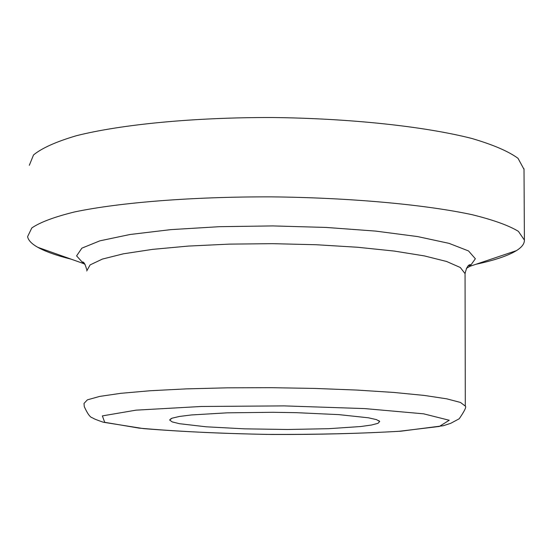 <?xml version="1.0" encoding="UTF-8"?>
<svg xmlns="http://www.w3.org/2000/svg" width="552" height="552" viewBox="0 0 552 552"><rect width="100%" height="100%" fill="white"/><g stroke="black" fill="none" stroke-linecap="round" stroke-linejoin="round"><path stroke-width="0.83" d="M172.217 421.907L179.517 423.708L206.227 426.806L244.46 428.835L287.613 429.497L328.661 428.69L360.753 426.523L371.544 425.019L377.996 423.315L379.7 421.48L376.478 419.617L368.398 417.795L338.907 414.635L296.389 412.675L272.819 412.296L227.21 412.834L191.358 414.959L179.359 416.47L172.038 418.188L169.623 420.01L172.217 421.907M524.02 169.367L518.031 158.334C508.53 151.351 493.129 144.727 471.815 138.462C424.667 126.442 350.603 118.411 272.467 117.521C194.394 117.321 121.606 124.324 76.438 135.702C56.166 141.678 41.862 148.095 33.534 154.946L29.311 165.296M476.003 264.263C494.557 260.296 508.026 255.755 516.403 250.649C521.826 247.275 524.49 243.756 524.4 240.099L518.404 231.364C508.861 225.506 493.391 219.937 471.988 214.659C424.626 204.53 350.209 197.706 271.708 196.871C193.262 196.615 120.15 202.405 74.817 211.885C54.475 216.874 40.137 222.235 31.795 227.969L27.6 236.635C28.256 240.258 31.595 243.784 37.619 247.213L37.791 247.31C45.512 251.615 56.725 255.597 71.415 259.254M468.213 265.843L470.856 265.333M465.301 406.12L460.499 402.456L446.761 398.834L424.295 395.432L393.893 392.451L356.909 390.071L315.254 388.442L271.232 387.683L227.403 387.828L186.279 388.877L150.144 390.747L120.847 393.314L99.684 396.412L87.354 399.855L84.001 403.457L84.284 406.631C87.513 413.758 90.217 417.478 92.405 417.795C93.674 418.726 97.345 420.217 103.424 422.259L143.506 428.614C183.643 431.823 226.61 433.775 272.405 434.479C318.552 434.617 361.36 433.527 400.814 431.202L443.304 425.73L450.729 423.308L459.209 418.782C464.584 410.964 466.619 406.748 465.301 406.12L465.06 273.606L460.292 267.499L446.651 261.496L424.371 255.907L394.225 251.063L357.551 247.255L316.248 244.736L272.605 243.667L229.142 244.129L188.349 246.075L152.497 249.38L123.406 253.81L102.375 259.088L90.093 264.912L86.719 270.97M465.06 274.13L465.06 273.606C466.619 266.892 468.593 263.98 470.987 264.863L475.362 258.743L468.503 250.932L449.045 243.356L417.56 236.566L375.705 231.102L326.239 227.445L272.826 225.92L219.648 226.672L170.844 229.625L130.017 234.496L99.843 240.844L81.882 248.152L76.597 255.88L83.49 263.511L85.118 264.422M104.694 422.314L139.049 428.111C175.136 431.333 217.702 433.43 266.761 434.403C316.151 434.61 360.29 433.575 399.165 431.284L439.337 426.454L449.231 420.258L423.632 413.827L364.72 408.59L284.211 405.892L201.273 406.479L136.027 410.157L102.382 415.897L104.694 422.314M466.357 268.341L470 266.285L516.403 250.649M171.175 418.54L169.623 420.01M378.824 420.617L379.7 421.48M524.014 168.746L524.4 240.099M86.712 269.583C85.091 263.773 83.559 261.289 82.131 262.145L83.621 263.594L37.791 247.31"/></g></svg>
